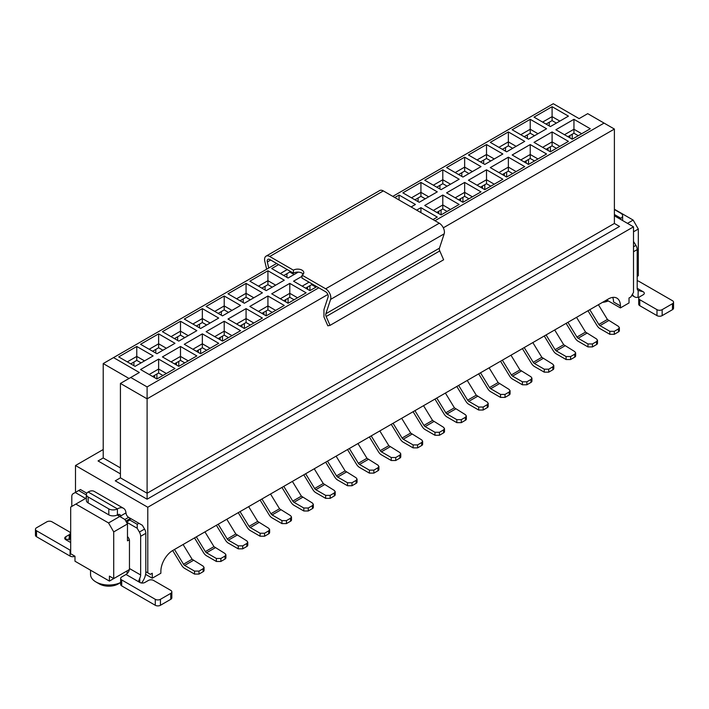 <?xml version="1.0" encoding="UTF-8"?>
<svg xmlns="http://www.w3.org/2000/svg" width="709" height="709" viewBox="0 0 709 709"><rect width="100%" height="100%" fill="white"/><g stroke="black" fill="none" stroke-linecap="round" stroke-linejoin="round"><path stroke-width="1.06" d="M152.612 376.488L158.63 373.005L158.63 359.091L174.981 368.538L156.911 378.969L156.911 373.998M158.63 373.005L162.937 375.486M154.589 377.631L154.589 375.345M149.165 374.494L158.63 369.034L166.376 373.501M156.911 378.969L140.559 369.531L158.63 359.091M303.213 274.135A6.089 3.51 -0 0 0 298.259 272.123L288.067 278.008L271.715 268.569L278.602 264.599L276.616 263.456L113.537 357.602L139.354 372.509L130.748 377.48L147.1 386.919L318.784 287.801L316.808 286.658L309.922 290.628L293.57 281.189L302.007 276.324M262.419 318.057L244.348 328.489L227.997 319.05L246.067 308.619L262.419 318.057M240.564 305.437L222.484 315.868L206.142 306.43L224.212 295.999L240.564 305.437M218.7 318.057L200.629 328.489L184.278 319.05L202.349 308.619L218.7 318.057M240.564 330.678L222.484 341.109L206.142 331.67L224.212 321.239L240.564 330.678M306.137 292.817L288.067 303.248L271.715 293.81L289.786 283.378L306.137 292.817M284.274 280.197L266.203 290.628L249.852 281.189L267.922 270.758L284.274 280.197M262.419 292.817L244.348 303.248L227.997 293.81L246.067 283.378L262.419 292.817M284.274 305.437L266.203 315.868L249.852 306.43L267.922 295.999L284.274 305.437M153.126 355.918L135.056 366.349L118.704 356.911L136.775 346.471L153.126 355.918M174.981 343.298L156.911 353.729L140.559 344.29L158.63 333.85L174.981 343.298M196.845 355.918L178.774 366.349L162.423 356.911L180.494 346.471L196.845 355.918M196.845 330.678L178.774 341.109L162.423 331.67L180.494 321.239L196.845 330.678M218.7 343.298L200.629 353.729L184.278 344.29L202.349 333.85L218.7 343.298M129.029 378.473L103.213 363.566L113.537 357.602M120.424 477.839L147.1 493.242L147.1 499.207L115.266 480.826L120.424 477.839L120.424 383.436L130.748 377.48M120.424 383.436L147.1 398.839L147.1 386.919M434.963 220.721L604.068 123.091L614.393 129.056L614.393 223.459L619.56 226.437L147.1 499.207M614.393 223.459L147.1 493.242L147.1 398.839L327.85 294.492M443.32 227.819L614.393 129.056M298.259 272.123A6.089 3.51 0 0 0 293.402 273.142L293.402 270.156A6.089 3.51 180 0 1 300.031 269.393A6.089 3.51 180 0 1 303.789 272.646A6.089 3.51 180 0 1 302.007 275.127L325.67 288.793A7.303 4.219 60 0 1 330.589 299.411L325.856 313.75A3.651 2.109 -120 0 0 326.167 316.506L330.031 325.369L327.824 325.803L323.96 316.941L323.951 309.585L328.081 297.053A3.651 2.109 -120 0 0 325.626 291.745L318.784 287.801M302.007 275.127L302.007 278.105L316.808 286.658M302.176 286.161L309.062 282.182M280.321 273.541L287.207 269.562M276.616 263.456L269.774 259.503A3.651 2.109 -120 0 0 267.958 259.326A3.651 2.109 -120 0 0 267.32 261.976L268.755 267.993M293.402 273.142L278.602 264.599M266.673 269.198L264.82 261.435A7.303 4.219 60 0 1 266.079 256.135A7.303 4.219 60 0 1 269.73 256.498L293.402 270.156M604.068 123.091L587.717 113.653L579.111 118.625L553.295 103.718L392.795 196.375M236.602 324.013L246.067 318.554L246.067 308.619M240.041 326.007L246.067 322.524L246.067 318.554L253.813 323.02M214.747 311.402L224.212 305.933L224.212 295.999M218.186 313.387L224.212 309.904L224.212 305.933L231.958 310.4M192.883 324.013L202.349 318.554L202.349 308.619M196.331 326.007L202.349 322.524L202.349 318.554L210.094 323.02M214.747 336.633L224.212 331.174L224.212 321.239M218.186 338.627L224.212 335.144L224.212 331.174L231.958 335.641M280.321 298.781L289.786 293.313L289.786 283.378M283.76 300.767L289.786 297.284L289.786 293.313L297.532 297.78M258.457 286.161L267.922 280.693L267.922 270.758M261.905 288.146L267.922 284.663L267.922 280.693L275.668 285.16M236.602 298.781L246.067 293.313L246.067 283.378M240.041 300.767L246.067 297.284L246.067 293.313L253.813 297.78M258.457 311.402L267.922 305.933L267.922 295.999M261.905 313.387L267.922 309.904L267.922 305.933L275.668 310.4M127.31 361.874L136.775 356.414L136.775 346.471M130.748 363.868L136.775 360.385L136.775 356.414L144.521 360.881M149.165 349.253L158.63 343.794L158.63 333.85M152.612 351.247L158.63 347.764L158.63 343.794L166.376 348.261M171.029 361.874L180.494 356.414L180.494 346.471M174.467 363.868L180.494 360.385L180.494 356.414L188.239 360.881M171.029 336.633L180.494 331.174L180.494 321.239M174.467 338.627L180.494 335.144L180.494 331.174L188.239 335.641M192.883 349.253L202.349 343.794L202.349 333.85M196.331 351.247L202.349 347.764L202.349 343.794L210.094 348.261M103.213 363.566L103.213 457.97L120.424 467.905M394.771 197.519L399.078 195.037L415.43 204.476L411.123 206.957M416.635 210.139L420.933 207.657L437.285 217.096L432.986 219.577M546.577 128.754L528.506 139.194L512.155 129.747L530.226 119.316L546.577 128.754M568.441 141.375L550.37 151.815L534.019 142.367L552.089 131.936L568.441 141.375M568.441 116.134L550.37 126.574L534.019 117.127L552.089 106.696L568.441 116.134M590.296 128.754L572.225 139.194L555.874 129.747L573.944 119.316L590.296 128.754M546.577 153.995L528.506 164.435L512.155 154.987L530.226 144.556L546.577 153.995M524.722 141.375L506.651 151.815L490.3 142.367L508.371 131.936L524.722 141.375M502.858 153.995L484.788 164.435L468.436 154.987L486.516 144.556L502.858 153.995M524.722 166.615L506.651 177.046L490.3 167.608L508.371 157.176L524.722 166.615M459.148 204.476L441.078 214.907L424.726 205.468L442.797 195.037L459.148 204.476M437.285 191.855L419.214 202.287L402.863 192.848L420.933 182.417L437.285 191.855M502.858 179.235L484.788 189.666L468.436 180.228L486.516 169.797L502.858 179.235M481.003 166.615L462.933 177.046L446.581 167.608L464.652 157.176L481.003 166.615M459.148 179.235L441.078 189.666L424.726 180.228L442.797 169.797L459.148 179.235M481.003 191.855L462.933 202.287L446.581 192.848L464.652 182.417L481.003 191.855M330.031 325.369L443.621 259.786L439.766 250.924A3.651 2.109 -120 0 1 439.447 248.168L444.18 233.828A7.303 4.219 60 0 0 439.27 223.211L383.33 190.916A7.303 4.219 60 0 0 379.678 190.553L266.079 256.135M305.623 288.146L311.641 284.663L311.641 283.671M296.841 272.15L297.532 272.548M289.786 271.051L289.786 272.043L283.76 275.526M246.067 322.524L250.374 325.014M224.212 309.904L228.511 312.394M202.349 322.524L206.656 325.014M224.212 335.144L228.511 337.635M289.786 297.284L294.084 299.774M267.922 284.663L272.229 287.154M246.067 297.284L250.374 299.774M267.922 309.904L272.229 312.394M136.775 360.385L141.082 362.866M158.63 347.764L162.937 350.255M180.494 360.385L184.792 362.866M180.494 335.144L184.792 337.635M202.349 347.764L206.656 350.255M198.307 352.391L198.307 350.104M176.452 365.011L176.452 362.724M263.881 314.53L263.881 312.244M285.745 301.91L285.745 299.623M220.162 339.771L220.162 337.484M242.026 327.15L242.026 324.864M289.786 272.043L294.084 274.534M311.641 284.663L315.948 287.154M307.6 289.29L307.6 287.003M120.424 473.869L98.046 460.947L103.213 457.97M399.078 200.009L399.078 195.037M420.933 212.62L420.933 207.657M520.76 134.719L530.226 129.251L530.226 119.316M524.208 136.704L530.226 133.23L530.226 129.251L537.971 133.726M542.624 147.339L552.089 141.871L552.089 131.936M546.063 149.324L552.089 145.85L552.089 141.871L559.835 146.346M542.624 122.099L552.089 116.63L552.089 106.696M546.063 124.084L552.089 120.61L552.089 116.63L559.835 121.106M564.479 134.719L573.944 129.251L573.944 119.316M567.918 136.704L573.944 133.23L573.944 129.251L581.69 133.726M520.76 159.959L530.226 154.491L530.226 144.556M524.208 161.944L530.226 158.47L530.226 154.491L537.971 158.967M498.906 147.339L508.371 141.871L508.371 131.936M502.344 149.324L508.371 145.85L508.371 141.871L516.117 146.346M477.042 159.959L486.516 154.491L486.516 144.556M480.489 161.944L486.516 158.47L486.516 154.491L494.253 158.967M498.906 172.579L508.371 167.111L508.371 157.176M502.344 174.565L508.371 171.091L508.371 167.111L516.117 171.587M433.332 210.44L442.797 204.972L442.797 195.037M436.771 212.425L442.797 208.951L442.797 204.972L450.543 209.447M411.468 197.82L420.933 192.352L420.933 182.417M414.916 199.805L420.933 196.331L420.933 192.352L428.679 196.827M477.042 185.2L486.516 179.732L486.516 169.797M480.489 187.185L486.516 183.711L486.516 179.732L494.253 184.207M455.187 172.579L464.652 167.111L464.652 157.176M458.626 174.565L464.652 171.091L464.652 167.111L472.398 171.587M433.332 185.2L442.797 179.732L442.797 169.797M436.771 187.185L442.797 183.711L442.797 179.732L450.543 184.207M455.187 197.82L464.652 192.352L464.652 182.417M458.626 199.805L464.652 196.331L464.652 192.352L472.398 196.827M103.213 449.524L75.5 465.521L147.791 507.254L633.5 226.836L614.393 215.802M75.5 492.347L75.5 465.521M606.647 299.969L620.419 307.919L629.025 302.956L629.025 297.984L630.913 296.894L633.5 292.418L633.5 226.836M150.37 574.334L145.815 571.693L150.37 574.334L152.267 573.235L152.267 578.207L160.872 573.235L160.872 571.25A17.043 9.837 -60 0 1 172.916 550.379L608.366 298.976A17.043 9.837 -60 0 1 616.883 298.134A17.043 9.837 -60 0 1 620.419 305.933L620.419 307.919M147.791 572.837L147.791 507.254M620.419 305.933L613.533 301.963A17.043 9.837 120 0 0 612.718 297.408M152.267 578.207L145.593 574.352M129.348 539.762L127.478 540.843L127.478 523.951L113.715 531.901L113.715 578.606L129.348 569.575L109.408 581.088L74.986 561.218L74.986 556.246L70.687 553.764L70.687 507.059L86.374 498.002M614.393 209.244L633.155 220.082L638.313 229.025L633.5 231.808M637.196 276.368L638.313 275.73L638.313 229.025M604.937 300.962A18.257 10.538 0 0 0 607.471 300.448M113.715 578.606L109.408 576.116L109.408 581.088M113.715 531.901L108.548 522.958L75.845 504.072M90.548 570.204L90.548 574.476A18.257 10.538 -0 0 0 95.901 581.929L95.901 581.929A18.257 10.538 0 0 0 120.645 582.506M200.629 353.729L200.629 348.757M178.774 366.349L178.774 361.377M442.797 183.711L447.095 186.192M464.652 196.331L468.959 198.812M460.611 200.948L460.611 198.662M462.933 202.287L462.933 197.324M486.516 183.711L490.814 186.192M482.466 188.328L482.466 186.042M484.788 189.666L484.788 184.703M464.652 171.091L468.959 173.572M442.797 208.951L447.095 211.433M438.747 213.569L438.747 211.282M441.078 214.907L441.078 209.944M420.933 196.331L425.24 198.812M486.516 158.47L490.814 160.952M508.371 171.091L512.669 173.572M504.329 175.708L504.329 173.421M506.651 177.046L506.651 172.083M266.203 315.868L266.203 310.897M288.067 303.248L288.067 298.285M222.484 341.109L222.484 336.137M244.348 328.489L244.348 323.517M309.922 290.628L309.922 285.665M530.226 158.47L534.533 160.952M526.184 163.088L526.184 160.801M528.506 164.435L528.506 159.463M508.371 145.85L512.669 148.332M552.089 120.61L556.388 123.091M573.944 133.23L578.252 135.711M569.903 137.847L569.903 135.561M572.225 139.194L572.225 134.223M530.226 133.23L534.533 135.711M552.089 145.85L556.388 148.332M548.039 150.468L548.039 148.181M550.37 151.815L550.37 146.843M633.155 220.082L627.474 223.362M602.96 302.318L602.96 302.318A13.391 7.728 180 0 0 608.278 300.917M123.499 508.291L94.235 491.399A12.168 7.028 120 0 0 88.155 492.002A6.089 3.51 0 0 0 86.374 494.483A6.089 3.51 0 0 0 88.155 496.974L108.805 508.894A6.089 3.51 -0 0 0 117.41 508.894A12.168 7.028 -60 0 1 123.499 508.291A12.168 7.028 -60 0 1 125.972 512.891L126.167 513.945A3.651 2.109 -120 0 0 128.604 517.34L124.899 519.475L117.145 515M119.732 516.498L108.548 522.958M124.899 519.475L127.478 523.951M99.34 583.924L95.901 581.929L99.34 583.924A13.391 7.728 180 0 0 118.27 583.924L120.645 582.55M637.196 280.782A3.651 2.109 180 0 1 638.915 281.34L672.478 300.713A3.651 2.109 180 0 1 673.55 302.211A3.651 2.109 180 0 1 672.478 303.7L662.153 309.665A3.651 2.109 180 0 1 656.986 309.665L639.775 299.721A3.651 2.109 180 0 1 638.712 298.232A3.651 2.109 180 0 1 639.775 296.743L643.223 294.758A3.651 2.109 0 0 0 644.295 293.269A3.651 2.109 0 0 0 643.223 291.771L638.056 290.433A4.866 2.809 -60 0 1 637.196 288.297L637.196 249.612A6.089 3.51 -120 0 0 635.938 245.376L633.5 241.441M121 516.932L117.41 514.858L121 516.932L120.743 515.913A4.866 2.809 120 0 0 119.848 514.619A4.866 2.809 120 0 0 117.41 514.858A6.089 3.51 0 0 1 108.805 514.858L108.805 508.894M120.645 578.455L120.645 584.42A3.651 2.109 -0 0 0 121.718 585.909L121.718 579.944A3.651 2.109 0 0 1 120.645 578.455A3.651 2.109 0 0 1 121.718 576.966L126.016 574.476A4.866 2.809 120 0 0 129.463 568.521L129.463 540.692A3.651 2.109 -120 0 0 127.478 536.651M126.362 522.01L137.209 528.276L139.389 532.051A6.089 3.51 60 0 1 140.648 536.296L140.648 574.972A4.866 2.809 -60 0 1 139.788 578.101L138.742 580.857L139.788 582.426A3.651 2.109 0 0 0 144.955 582.426L148.394 580.441A3.651 2.109 0 0 1 153.561 580.441L170.772 590.375A3.651 2.109 -0 0 1 171.835 591.873A3.651 2.109 -0 0 1 170.772 593.362L170.772 599.318A3.651 2.109 0 0 0 171.835 597.829L171.835 591.873M85.567 498.462L75.243 492.498L78.69 490.513L86.285 494.9M71.804 506.412L71.804 496.548A6.089 3.51 60 0 1 73.062 493.756L75.243 492.498M128.604 517.34L142.367 525.289L144.547 529.074A6.089 3.51 60 0 1 145.815 533.31L145.815 571.995A12.168 7.028 120 0 1 141.578 582.993M632.481 294.182A12.168 7.028 120 0 0 634.555 296.849A12.168 7.028 120 0 0 638.056 297.275L639.288 297.098M638.206 290.53L638.056 297.275M619.79 218.921A12.168 7.028 -60 0 1 620.845 218.239A6.089 3.51 0 0 0 622.626 215.758A6.089 3.51 0 0 0 620.845 213.276L614.393 209.545M126.264 521.833A4.157 3.394 120 0 0 127.886 521.328A4.157 3.394 120 0 0 129.463 519.83L130.997 518.722L138.929 523.304L137.209 524.297L137.209 528.276M129.463 519.83L137.209 524.297M86.338 498.019A3.82 3.12 120 0 1 86.374 495.901M78.69 490.513L80.409 489.52L86.79 493.207M70.687 550.414A3.651 2.109 180 0 1 70.085 550.131L36.522 530.757A3.651 2.109 180 0 1 35.45 529.269A3.651 2.109 180 0 1 36.522 527.78L46.847 521.815A3.651 2.109 180 0 1 52.014 521.815L69.225 531.75A3.651 2.109 180 0 1 70.288 533.239A3.651 2.109 180 0 1 69.225 534.728L65.777 536.722A3.651 2.109 -0 0 0 64.705 538.211A3.651 2.109 -0 0 0 65.777 539.7L70.687 538.778M125.83 521.097L130.465 518.421L131.404 518.961L130.935 518.687M673.55 302.211L673.55 308.167A3.651 2.109 180 0 1 672.478 309.665L662.153 315.62A3.651 2.109 180 0 1 656.986 315.62L639.775 305.685A3.651 2.109 180 0 1 638.712 304.196L638.712 298.232M121.718 585.909L155.28 605.282A3.651 2.109 -0 0 0 160.438 605.282L170.772 599.318M121.718 579.944L155.28 599.318A3.651 2.109 0 0 0 160.438 599.318L170.772 593.362M86.374 494.483L86.374 500.448A6.089 3.51 0 0 0 88.155 502.929L108.805 514.858M70.085 550.131L70.085 556.095A3.651 2.109 0 0 0 74.977 556.237M70.085 556.095L36.522 536.722A3.651 2.109 180 0 1 35.45 535.233L35.45 529.269M70.288 533.239L70.288 539.203A3.651 2.109 180 0 1 70.288 539.257M177.649 336.784L177.649 340.462M155.794 349.404L155.794 353.082M133.939 362.024L133.939 365.702M439.952 185.35L439.952 189.028M461.816 172.73L461.816 176.408M418.097 197.971L418.097 201.648M483.671 160.11L483.671 163.788M243.231 298.923L243.231 302.601M265.086 286.303L265.086 289.981M199.513 324.164L199.513 327.842M221.368 311.543L221.368 315.221M286.941 273.683L286.941 277.361M505.526 147.49L505.526 151.168M549.245 122.249L549.245 125.927M527.39 134.87L527.39 138.547M183.09 544.512L192.104 559.25L203.128 566.136L204.05 567.422L203.128 568.715L203.128 571.693A3.164 1.826 0 0 0 204.05 570.408L204.05 567.422M174.485 549.475L183.498 564.213A2.437 1.409 -120 0 0 184.659 565.41L194.523 571.099L198.999 571.099L203.128 568.715M203.128 571.693L198.999 574.086L194.523 574.086L184.659 568.388A6.089 3.51 60 0 1 181.752 565.41L172.659 550.538M218.204 524.235L227.217 538.973A2.437 1.409 -120 0 0 228.378 540.169L238.233 545.859L242.708 545.859L246.838 543.475L247.769 542.181L246.838 540.896L235.822 534.01L226.809 519.272M246.838 543.475L246.838 546.462L242.708 548.846L238.233 548.846L228.378 543.147A6.089 3.51 60 0 1 225.471 540.169L216.378 525.289M246.838 546.462A3.164 1.826 0 0 0 247.769 545.168L247.769 542.181M196.349 536.855L205.353 551.593A2.437 1.409 -120 0 0 206.523 552.79L216.378 558.479L220.853 558.479L224.983 556.095L225.914 554.801L224.983 553.516L213.967 546.63L204.954 531.892M224.983 556.095L224.983 559.073L220.853 561.466L216.378 561.466L206.523 555.767A6.089 3.51 60 0 1 203.616 552.79L194.514 537.909M224.983 559.073A3.164 1.826 0 0 0 225.914 557.788L225.914 554.801M480.507 372.801L489.52 387.539A2.437 1.409 -120 0 0 490.681 388.727L500.536 394.426L505.012 394.426L509.142 392.042L510.072 390.748L509.142 389.454L498.126 382.568L489.113 367.829M509.142 392.042L509.142 395.019L505.012 397.403L500.536 397.403L490.681 391.714A6.089 3.51 60 0 1 487.774 388.727L478.681 373.856M509.142 395.019A3.164 1.826 0 0 0 510.072 393.725L510.072 390.748M502.362 360.181L511.375 374.919A2.437 1.409 -120 0 0 512.536 376.116L522.4 381.805L526.876 381.805L531.006 379.421L531.927 378.127L531.006 376.833L519.981 369.947L510.967 355.209M531.006 379.421L531.006 382.399L526.876 384.783L522.4 384.783L512.536 379.093A6.089 3.51 60 0 1 509.629 376.107L500.536 361.236M531.006 382.399A3.164 1.826 0 0 0 531.927 381.105L531.927 378.127M393.07 423.282L402.083 438.02A2.437 1.409 -120 0 0 403.244 439.208L413.108 444.906L417.583 444.906L421.713 442.513L422.635 441.228L421.713 439.934L410.688 433.048L401.675 418.31M421.713 442.513L421.713 445.5L417.583 447.884L413.108 447.884L403.244 442.194A6.089 3.51 60 0 1 400.337 439.208L391.244 424.337M421.713 445.5A3.164 1.826 0 0 0 422.635 444.206L422.635 441.228M371.215 435.902L380.228 450.64A2.437 1.409 -120 0 0 381.389 451.828L391.244 457.527L395.719 457.527L399.849 455.134L400.78 453.849L399.849 452.555L388.833 445.669L379.82 430.93M399.849 455.134L399.849 458.12L395.719 460.504L391.244 460.504L381.389 454.815A6.089 3.51 60 0 1 378.482 451.828L369.389 436.957M399.849 458.12A3.164 1.826 0 0 0 400.78 456.826L400.78 453.849M436.788 398.041L445.801 412.78A2.437 1.409 -120 0 0 446.962 413.967L456.818 419.666L461.293 419.666L465.423 417.282L466.354 415.988L465.423 414.694L454.407 407.808L445.394 393.07M465.423 417.282L465.423 420.26L461.293 422.644L456.818 422.644L446.962 416.954A6.089 3.51 60 0 1 444.056 413.967L434.963 399.096M465.423 420.26A3.164 1.826 0 0 0 466.354 418.966L466.354 415.988M414.933 410.662L423.947 425.4A2.437 1.409 -120 0 0 425.108 426.588L434.963 432.286L439.438 432.286L443.568 429.893L444.499 428.608L443.568 427.314L432.552 420.428L423.539 405.69M443.568 429.893L443.568 432.88L439.438 435.264L434.963 435.264L425.108 429.574A6.089 3.51 60 0 1 422.201 426.588L413.099 411.716M443.568 432.88A3.164 1.826 0 0 0 444.499 431.586L444.499 428.608M458.643 385.421L467.656 400.16A2.437 1.409 -120 0 0 468.826 401.347L478.681 407.046L483.157 407.046L487.287 404.662L488.209 403.368L487.287 402.074L476.262 395.188L467.249 380.449M487.287 404.662L487.287 407.64L483.157 410.024L478.681 410.024L468.826 404.334A6.089 3.51 60 0 1 465.91 401.347L456.818 386.476M487.287 407.64A3.164 1.826 0 0 0 488.209 406.346L488.209 403.368M524.226 347.561L533.239 362.299A2.437 1.409 -120 0 0 534.4 363.495L544.255 369.185L548.731 369.185L552.86 366.801L553.791 365.507L552.86 364.213L541.844 357.327L532.831 342.589M552.86 366.801L552.86 369.779L548.731 372.163L544.255 372.163L534.4 366.473A6.089 3.51 60 0 1 531.493 363.487L522.391 348.615M552.86 369.779A3.164 1.826 0 0 0 553.791 368.485L553.791 365.507M283.777 486.374L292.79 501.112A2.437 1.409 -120 0 0 293.951 502.309L303.815 507.999L308.291 507.999L312.421 505.614L313.343 504.329L312.421 503.036L301.396 496.149L292.383 481.411M312.421 505.614L312.421 508.601L308.291 510.985L303.815 510.985L293.951 505.295A6.089 3.51 60 0 1 291.044 502.309L281.952 487.438M312.421 508.601A3.164 1.826 0 0 0 313.343 507.307L313.343 504.329M305.641 473.763L314.645 488.501A2.437 1.409 -120 0 0 315.815 489.689L325.67 495.378L330.146 495.378L334.276 492.994L335.206 491.709L334.276 490.415L323.26 483.529L314.247 468.791M334.276 492.994L334.276 495.981L330.146 498.365L325.67 498.365L315.815 492.675A6.089 3.51 60 0 1 312.908 489.689L303.807 474.817M334.276 495.981A3.164 1.826 0 0 0 335.206 494.687L335.206 491.709M240.059 511.614L249.072 526.353A2.437 1.409 -120 0 0 250.242 527.549L260.097 533.239L264.572 533.239L268.702 530.855L269.624 529.561L268.702 528.276L257.677 521.39L248.664 506.651M268.702 530.855L268.702 533.842L264.572 536.226L260.097 536.226L250.233 530.527A6.089 3.51 60 0 1 247.326 527.549L238.233 512.669M268.702 533.842A3.164 1.826 0 0 0 269.624 532.548L269.624 529.561M261.922 498.994L270.935 513.733A2.437 1.409 -120 0 0 272.096 514.929L281.952 520.619L286.427 520.619L290.557 518.235L291.488 516.941L290.557 515.656L279.541 508.77L270.528 494.031M290.557 518.235L290.557 521.221L286.427 523.605L281.952 523.605L272.096 517.907A6.089 3.51 60 0 1 269.19 514.929L260.097 500.049M290.557 521.221A3.164 1.826 0 0 0 291.488 519.927L291.488 516.941M349.351 448.522L358.364 463.261A2.437 1.409 -120 0 0 359.534 464.448L369.389 470.138L373.865 470.138L377.994 467.754L378.916 466.469L377.994 465.175L366.97 458.289L357.956 443.55M377.994 467.754L377.994 470.741L373.865 473.125L369.389 473.125L359.534 467.435A6.089 3.51 60 0 1 356.618 464.448L347.525 449.577M377.994 470.741A3.164 1.826 0 0 0 378.916 469.447L378.916 466.469M327.496 461.142L336.509 475.881A2.437 1.409 -120 0 0 337.67 477.068L347.525 482.758L352.001 482.758L356.131 480.374L357.061 479.089L356.131 477.795L345.115 470.909L336.101 456.171M356.131 480.374L356.131 483.361L352.001 485.745L347.525 485.745L337.67 480.055A6.089 3.51 60 0 1 334.763 477.068L325.67 462.197M356.131 483.361A3.164 1.826 0 0 0 357.061 482.067L357.061 479.089M546.081 334.94L555.094 349.679A2.437 1.409 -120 0 0 556.255 350.875L566.11 356.565L570.585 356.565L574.724 354.181L575.646 352.887L574.724 351.593L563.699 344.707L554.686 329.969M574.724 354.181L574.724 357.159L570.585 359.543L566.11 359.543L556.255 353.853A6.089 3.51 60 0 1 553.348 350.866L544.255 335.995M574.724 357.159A3.164 1.826 0 0 0 575.646 355.865L575.646 352.887M589.799 309.7L598.813 324.438A2.437 1.409 -120 0 0 599.974 325.635L609.829 331.325L614.304 331.325L618.434 328.941L619.365 327.647L618.434 326.353L607.418 319.467L598.405 304.728M618.434 328.941L618.434 331.918L614.304 334.302L609.829 334.302L599.974 328.613A6.089 3.51 60 0 1 597.067 325.626L587.974 310.755M618.434 331.918A3.164 1.826 0 0 0 619.365 330.624L619.365 327.647M567.936 322.32L576.949 337.059A2.437 1.409 -120 0 0 578.119 338.255L587.974 343.945L592.449 343.945L596.579 341.561L597.501 340.267L596.579 338.973L585.554 332.087L576.541 317.348M596.579 341.561L596.579 344.539L592.449 346.923L587.974 346.923L578.119 341.233A6.089 3.51 60 0 1 575.212 338.246L566.11 323.375M596.579 344.539A3.164 1.826 0 0 0 597.501 343.245L597.501 340.267M326.167 316.506L439.766 250.924M325.856 313.75L439.447 248.168M330.589 299.411L444.18 233.828M325.67 288.793L439.27 223.211M269.73 256.498L383.33 190.916M267.32 261.976L270.687 260.026M140.648 574.972L129.463 568.521M635.938 245.376L633.5 246.776M637.196 249.612L633.5 251.748M637.196 288.297L643.223 291.771M620.845 219.533L620.845 218.239L614.393 214.517M126.016 574.476L139.788 582.426L139.788 578.101M140.648 536.296L145.815 533.31M139.389 532.051L144.547 529.074M125.972 512.891L120.743 515.913M70.687 542.536L65.777 539.7L65.777 536.722M88.155 492.002L117.41 508.894L117.41 514.858M639.775 305.685L639.775 299.721M656.986 309.665L656.986 315.62M662.153 309.665L662.153 315.62M672.478 303.7L672.478 309.665M160.438 605.282L160.438 599.318M155.28 599.318L155.28 605.282M88.155 502.929L88.155 496.974M69.225 539.974L69.225 534.728M36.522 530.757L36.522 536.722M183.498 564.213L192.104 559.25M184.659 565.41L193.265 560.438M198.999 574.086L198.999 571.099M194.523 574.086L194.523 571.099M238.233 548.846L238.233 545.859M242.708 548.846L242.708 545.859M228.378 540.169L236.983 535.198M227.217 538.973L235.822 534.01M216.378 561.466L216.378 558.479M220.853 561.466L220.853 558.479M206.523 552.79L215.128 547.818M205.353 551.593L213.967 546.63M500.536 397.403L500.536 394.426M505.012 397.403L505.012 394.426M490.681 388.727L499.287 383.764M489.52 387.539L498.126 382.568M522.4 384.783L522.4 381.805M526.876 384.783L526.876 381.805M512.536 376.116L521.142 371.144M511.375 374.919L519.981 369.947M413.108 447.884L413.108 444.906M417.583 447.884L417.583 444.906M403.244 439.208L411.849 434.245M402.083 438.02L410.688 433.048M391.244 460.504L391.244 457.527M395.719 460.504L395.719 457.527M381.389 451.828L389.994 446.865M380.228 450.64L388.833 445.669M456.818 422.644L456.818 419.666M461.293 422.644L461.293 419.666M446.962 413.967L455.568 409.004M445.801 412.78L454.407 407.808M434.963 435.264L434.963 432.286M439.438 435.264L439.438 432.286M425.108 426.588L433.713 421.625M423.947 425.4L432.552 420.428M478.681 410.024L478.681 407.046M483.157 410.024L483.157 407.046M468.826 401.347L477.432 396.384M467.656 400.16L476.262 395.188M544.255 372.163L544.255 369.185M548.731 372.163L548.731 369.185M534.4 363.495L543.005 358.524M533.239 362.299L541.844 357.327M303.815 510.985L303.815 507.999M308.291 510.985L308.291 507.999M293.951 502.309L302.557 497.346M292.79 501.112L301.396 496.149M325.67 498.365L325.67 495.378M330.146 498.365L330.146 495.378M315.815 489.689L324.421 484.726M314.645 488.501L323.26 483.529M260.097 536.226L260.097 533.239M264.572 536.226L264.572 533.239M250.242 527.549L258.847 522.577M249.072 526.353L257.677 521.39M281.952 523.605L281.952 520.619M286.427 523.605L286.427 520.619M272.096 514.929L280.702 509.957M270.935 513.733L279.541 508.77M369.389 473.125L369.389 470.138M373.865 473.125L373.865 470.138M359.534 464.448L368.139 459.485M358.364 463.261L366.97 458.289M347.525 485.745L347.525 482.758M352.001 485.745L352.001 482.758M337.67 477.068L346.276 472.105M336.509 475.881L345.115 470.909M566.11 359.543L566.11 356.565M570.585 359.543L570.585 356.565M556.255 350.875L564.86 345.903M555.094 349.679L563.699 344.707M609.829 334.302L609.829 331.325M614.304 334.302L614.304 331.325M599.974 325.635L608.579 320.663M598.813 324.438L607.418 319.467M587.974 346.923L587.974 343.945M592.449 346.923L592.449 343.945M578.119 338.255L586.724 333.283M576.949 337.059L585.554 332.087M127.062 573.687L127.062 570.896M634.555 296.849L631.843 295.281M129.818 520.034L127.806 521.195M622.626 215.758L622.626 220.561"/></g></svg>
